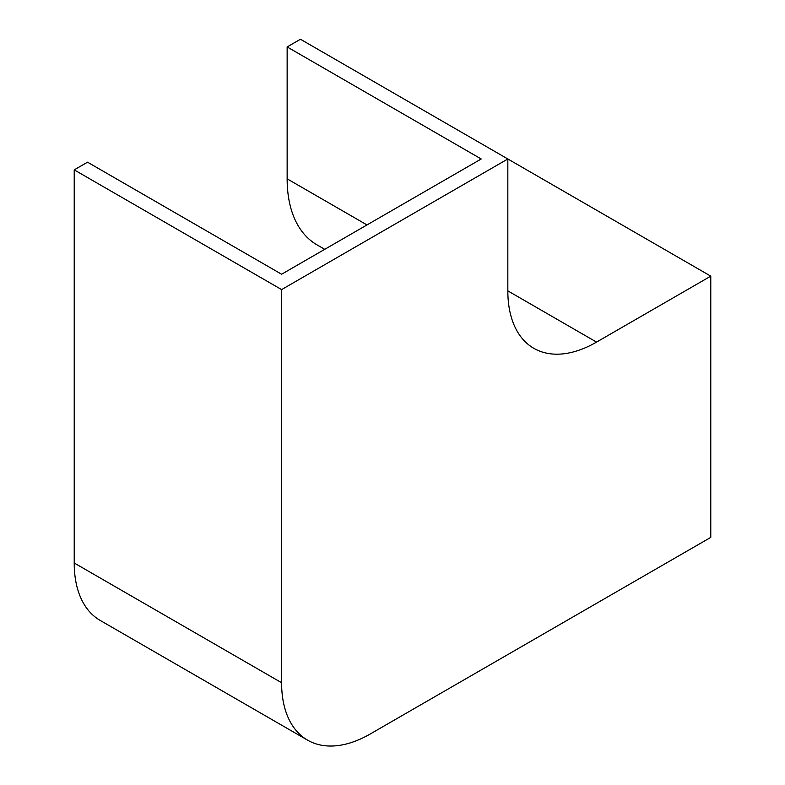 <?xml version="1.0" encoding="UTF-8"?>
<svg xmlns="http://www.w3.org/2000/svg" width="785" height="785" viewBox="0 0 785 785"><rect width="100%" height="100%" fill="white"/><g stroke="black" fill="none" stroke-linecap="round" stroke-linejoin="round"><path stroke-width="1.18" d="M281.599 289.596L281.599 682.724A125.463 72.436 120 0 0 307.583 740.157A125.463 72.436 120 0 0 370.324 733.946L710.778 537.382L710.778 276.153L596.551 342.103A125.463 72.436 -60 0 1 533.82 348.314A125.463 72.436 -60 0 1 507.836 290.872L507.836 158.982L281.599 289.596L74.222 169.864L87.528 162.181L281.599 274.23L481.215 158.982L287.143 46.933L287.143 178.833A144.283 83.308 120 0 0 317.032 244.881L324.725 249.326M281.599 682.724L74.222 562.992A125.463 72.436 120 0 0 100.205 620.435L307.583 740.157M74.222 562.992L74.222 169.864M287.143 46.933L300.459 39.25L710.778 276.153M507.836 290.882L596.551 342.103M287.143 178.833L366.988 224.932"/></g></svg>

